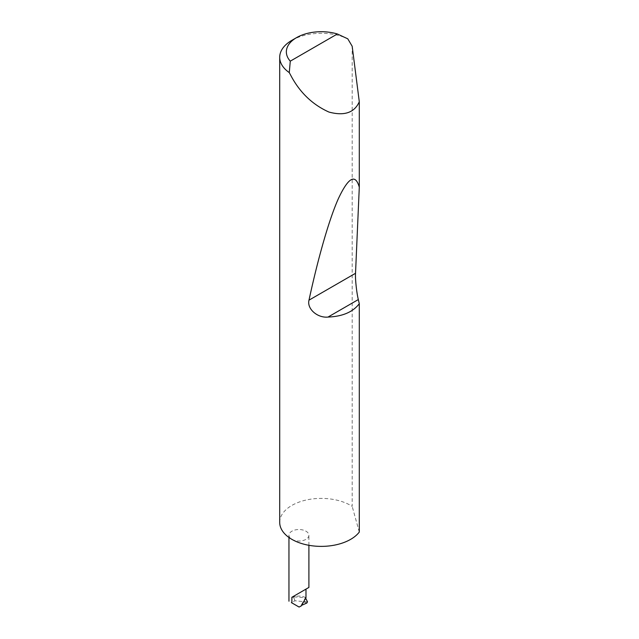 <?xml version="1.0" encoding="UTF-8"?>
<svg xmlns="http://www.w3.org/2000/svg" width="639" height="639" viewBox="0 0 639 639"><rect width="100%" height="100%" fill="white"/><g stroke="black" fill="none" stroke-linecap="round" stroke-linejoin="round"><path stroke-width="0.48" stroke-dasharray="3.19 2.4" d="M291.879 40.329A41.559 23.994 180 0 1 347.776 38.819M279.706 522.39A41.559 23.994 180 0 1 305.362 500.217A41.559 23.994 180 0 1 350.651 505.425A41.559 23.994 180 0 1 352.177 506.352L352.177 46.24M291.879 539.356A9.976 5.759 0 0 0 302.75 540.602A9.976 5.759 0 0 0 308.901 535.282A9.976 5.759 0 0 0 305.985 531.209A9.976 5.759 0 0 0 295.114 529.963A9.976 5.759 0 0 0 288.956 535.282A9.976 5.759 0 0 0 291.879 539.356M299.084 607.05L291.4 602.609L291.879 602.345L294.954 600.756L302.726 601.547L306.832 603.024M301.257 605.932L300.905 605.652L301.592 605.349M305.985 597.737L305.586 597.537L300.905 605.652M305.434 597.8L305.674 598.272M307.495 601.786L302.726 601.547M305.57 597.569L305.586 597.561A9.976 5.759 0 0 0 293.948 596.858A9.976 5.759 0 0 0 291.879 597.777L293.676 597.449L293.948 596.858L305.897 597.761M293.676 597.449L294.954 600.756M359.294 532.063L352.177 506.352M291.879 597.777L291.879 602.345M308.901 545.299L308.901 535.282M288.956 537.479L288.956 535.282"/><path stroke-width="0.96" d="M290.282 61.16L337.352 33.979L347.776 38.819L352.177 46.24L359.294 101.769C354.381 112.76 344.261 116.186 328.917 112.049C313.134 104.948 300.785 93.406 291.879 77.431L289.267 72.606A41.559 23.994 180 0 1 279.706 57.294A41.559 23.994 180 0 1 291.879 40.329L296.576 37.621A34.905 20.152 0 0 0 290.282 61.16L289.267 72.606M359.294 303.709C352.928 312.04 342.496 316.489 328.007 317.064C317.679 318.214 306.72 308.909 308.988 300.162C317.727 259.682 328.869 219.736 338.51 198.354C348.487 177.235 355.412 173.512 359.294 187.187L355.524 273.3C355.116 278.62 356.65 293.061 358.327 299.563L359.294 303.709L359.294 532.063A41.559 23.994 180 0 1 291.879 539.356A41.559 23.994 180 0 1 279.706 522.39L279.706 57.294M359.294 101.769L359.294 187.187M291.879 597.265L305.985 589.118C309.715 586.961 309.715 586.961 305.985 589.118L305.985 597.737L301.257 605.932L299.084 607.05L291.4 602.609L291.879 602.889L291.879 597.265L308.901 587.433L308.901 545.299M301.592 605.349L306.832 603.024L307.495 601.786L305.434 597.8M337.352 33.979A34.905 20.152 0 0 0 296.576 37.621M358.327 299.563L328.007 317.064M355.524 273.3L308.988 300.162M288.956 601.203L288.956 537.479"/></g></svg>
